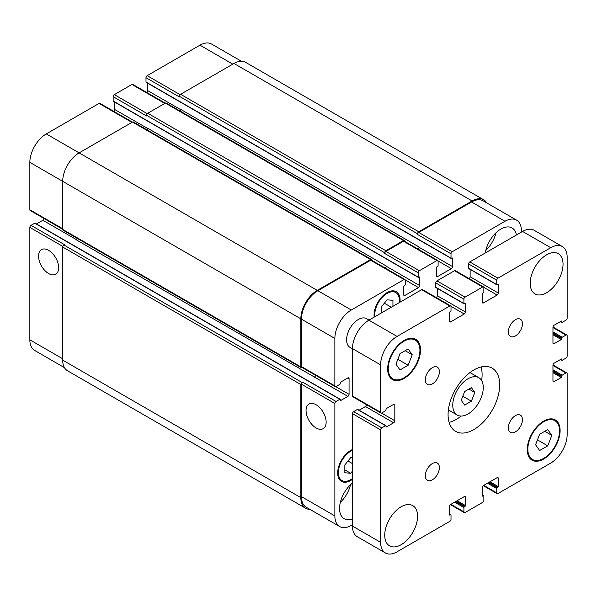 <?xml version="1.0" encoding="UTF-8"?>
<svg xmlns="http://www.w3.org/2000/svg" width="597" height="597" viewBox="0 0 597 597"><rect width="100%" height="100%" fill="white"/><g stroke="black" fill="none" stroke-linecap="round" stroke-linejoin="round"><path stroke-width="0.9" d="M464.63 405.102L461.25 400.281L464.63 391.55L471.406 387.64L474.794 392.46L471.406 401.191L464.63 405.102M471.406 401.191L462.817 396.229M474.794 392.46L468.929 389.072M452.765 405.176A21.567 12.455 -60 0 1 462.182 383.468A21.567 12.455 -60 0 1 478.801 377.692A21.567 12.455 -60 0 1 478.801 402.594A21.567 12.455 -60 0 1 457.235 415.049A21.567 12.455 -60 0 1 452.765 405.176M449.101 422.37A36.499 21.074 120 0 0 461.153 416.057M481.637 380.58A36.499 21.074 120 0 0 481.078 366.983M448.078 414.661A36.499 21.074 -60 0 1 464.011 377.923A36.499 21.074 -60 0 1 492.137 368.148A36.499 21.074 -60 0 1 492.137 410.296A36.499 21.074 -60 0 1 455.638 431.37A36.499 21.074 -60 0 1 448.078 414.661M508.375 331.887A9.955 5.746 -60 0 1 512.719 321.873A9.955 5.746 -60 0 1 520.39 319.208A9.955 5.746 -60 0 1 520.39 330.701A9.955 5.746 -60 0 1 510.435 336.447A9.955 5.746 -60 0 1 508.375 331.887M425.318 379.841A9.955 5.746 -60 0 1 429.661 369.827A9.955 5.746 -60 0 1 437.332 367.162A9.955 5.746 -60 0 1 437.332 378.655A9.955 5.746 -60 0 1 427.377 384.401A9.955 5.746 -60 0 1 425.318 379.841M425.318 475.749A9.955 5.746 -60 0 1 429.661 465.735A9.955 5.746 -60 0 1 437.332 463.071A9.955 5.746 -60 0 1 437.332 474.563A9.955 5.746 -60 0 1 427.377 480.309A9.955 5.746 -60 0 1 425.318 475.749M508.375 427.795A9.955 5.746 -60 0 1 512.719 417.781A9.955 5.746 -60 0 1 520.39 415.116A9.955 5.746 -60 0 1 520.39 426.609A9.955 5.746 -60 0 1 510.435 432.355A9.955 5.746 -60 0 1 508.375 427.795M530.196 283.262A23.231 13.41 -60 0 1 540.337 259.882A23.231 13.41 -60 0 1 558.232 253.665A23.231 13.41 -60 0 1 558.232 280.486A23.231 13.41 -60 0 1 535.009 293.896A23.231 13.41 -60 0 1 530.196 283.262M384.729 535.218A23.231 13.41 -60 0 1 394.863 511.845A23.231 13.41 -60 0 1 412.766 505.622A23.231 13.41 -60 0 1 412.766 532.442A23.231 13.41 -60 0 1 389.535 545.852A23.231 13.41 -60 0 1 384.729 535.218M352.461 348.812L350.036 347.409A16.589 9.582 -60 0 1 346.596 339.812A16.589 9.582 -60 0 1 353.842 323.119A16.589 9.582 -60 0 1 366.625 318.671L369.058 320.074M539.621 450.534L535.561 444.75L539.621 434.28L547.747 429.586L551.815 435.37L547.747 445.84L539.621 450.534M547.747 445.84L537.442 439.892M551.815 435.37L544.777 431.303M400.02 369.931L395.953 364.148L400.02 353.678L408.147 348.984L412.214 354.767L408.147 365.237L400.02 369.931M408.147 365.237L397.841 359.29M412.214 354.767L405.169 350.7M388.244 368.603A22.395 12.933 120 0 0 392.886 378.856A22.395 12.933 120 0 0 415.281 365.924A22.395 12.933 120 0 0 415.281 340.059A22.395 12.933 120 0 0 398.02 346.059A22.395 12.933 120 0 0 388.244 368.603M387.662 368.939A23.231 13.41 -60 0 1 397.796 345.566A23.231 13.41 -60 0 1 415.699 339.342A23.231 13.41 -60 0 1 415.699 366.162A23.231 13.41 -60 0 1 392.468 379.573A23.231 13.41 -60 0 1 387.662 368.939M527.852 449.205A22.395 12.933 120 0 0 532.487 459.459A22.395 12.933 120 0 0 554.889 446.526A22.395 12.933 120 0 0 554.889 420.661A22.395 12.933 120 0 0 537.628 426.661A22.395 12.933 120 0 0 527.852 449.205M527.263 449.541A23.231 13.41 -60 0 1 537.404 426.168A23.231 13.41 -60 0 1 555.3 419.945A23.231 13.41 -60 0 1 555.3 446.765A23.231 13.41 -60 0 1 532.076 460.175A23.231 13.41 -60 0 1 527.263 449.541M380.617 412.288L380.617 364.871A23.231 13.41 -60 0 1 397.042 336.424L449.832 305.948A1.657 0.955 -60 0 1 450.668 305.865A1.657 0.955 -60 0 1 451.011 306.627L451.011 310.962A0.664 0.381 -60 0 1 450.541 311.776L449.951 312.112A0.664 0.381 120 0 0 449.481 312.925L449.481 321.186A1.657 0.955 120 0 0 449.825 321.947A1.657 0.955 120 0 0 450.66 321.865L464.265 314.007A1.657 0.955 120 0 0 465.436 311.977L465.436 303.716A0.664 0.381 120 0 0 464.966 303.44L464.384 303.783A0.664 0.381 -60 0 1 463.914 303.507L463.914 299.179A1.657 0.955 -60 0 1 465.085 297.142L482.682 286.985A1.657 0.955 -60 0 1 483.51 286.903A1.657 0.955 -60 0 1 483.854 287.664L483.854 291.993A0.664 0.381 -60 0 1 483.391 292.806L482.801 293.149A0.664 0.381 120 0 0 482.331 293.963L482.331 302.224A1.657 0.955 120 0 0 482.674 302.985A1.657 0.955 120 0 0 483.503 302.903L497.114 295.045A1.657 0.955 120 0 0 498.286 293.015L498.286 284.747A0.664 0.381 120 0 0 497.816 284.478L497.234 284.814A0.664 0.381 -60 0 1 496.764 284.545L496.764 280.209A1.657 0.955 -60 0 1 497.935 278.18L550.725 247.703A23.231 13.41 -60 0 1 562.337 246.554A23.231 13.41 -60 0 1 567.15 257.18L567.15 318.141A1.657 0.955 -60 0 1 565.978 320.171L562.225 322.343A0.664 0.381 -60 0 1 561.755 322.067L561.755 321.395A0.664 0.381 120 0 0 561.284 321.119L554.128 325.253A1.657 0.955 120 0 0 552.956 327.283L552.956 342.999A1.657 0.955 120 0 0 553.3 343.76A1.657 0.955 120 0 0 554.128 343.678L561.284 339.544A0.664 0.381 120 0 0 561.755 338.73L561.755 338.051A0.664 0.381 -60 0 1 562.225 337.245L565.978 335.074A1.657 0.955 -60 0 1 566.807 334.992A1.657 0.955 -60 0 1 567.15 335.753L567.15 356.073A1.657 0.955 -60 0 1 565.978 358.103L562.225 360.267A0.664 0.381 -60 0 1 561.755 359.998L561.755 359.319A0.664 0.381 120 0 0 561.284 359.051L554.128 363.185A1.657 0.955 120 0 0 552.956 365.215L552.956 380.931A1.657 0.955 120 0 0 553.3 381.692A1.657 0.955 120 0 0 554.128 381.61L561.284 377.476A0.664 0.381 120 0 0 561.755 376.662L561.755 375.983A0.664 0.381 -60 0 1 562.225 375.17L565.978 373.006A1.657 0.955 -60 0 1 566.807 372.924A1.657 0.955 -60 0 1 567.15 373.685L567.15 434.638A23.231 13.41 -60 0 1 550.725 463.085L497.935 493.57A1.657 0.955 -60 0 1 497.107 493.652A1.657 0.955 -60 0 1 496.764 492.891L496.764 488.555A0.664 0.381 -60 0 1 497.234 487.742L497.816 487.406A0.664 0.381 120 0 0 498.286 486.592L498.286 478.324A1.657 0.955 120 0 0 497.943 477.57A1.657 0.955 120 0 0 497.114 477.652L483.503 485.503A1.657 0.955 120 0 0 482.331 487.54L482.331 495.801A0.664 0.381 120 0 0 482.801 496.07L483.391 495.734A0.664 0.381 -60 0 1 483.854 496.003L483.854 500.338A1.657 0.955 -60 0 1 482.682 502.368L465.085 512.532A1.657 0.955 -60 0 1 464.257 512.614A1.657 0.955 -60 0 1 463.914 511.853L463.914 507.517A0.664 0.381 -60 0 1 464.384 506.704L464.966 506.368A0.664 0.381 120 0 0 465.436 505.555L465.436 497.294A1.657 0.955 120 0 0 465.093 496.532A1.657 0.955 120 0 0 464.265 496.614L450.66 504.472A1.657 0.955 120 0 0 449.481 506.502L449.481 514.763A0.664 0.381 120 0 0 449.951 515.039L450.541 514.696A0.664 0.381 -60 0 1 451.011 514.972L451.011 519.3A1.657 0.955 -60 0 1 449.832 521.338L397.042 551.815A23.231 13.41 -60 0 1 385.431 552.964A23.231 13.41 -60 0 1 380.617 542.33L380.617 429.9A1.657 0.955 -60 0 1 381.796 427.862L385.55 425.698A0.664 0.381 -60 0 1 386.02 425.967L386.02 426.646A0.664 0.381 120 0 0 386.483 426.915L393.639 422.788A1.657 0.955 120 0 0 394.818 420.751L394.818 405.042A1.657 0.955 120 0 0 394.475 404.281A1.657 0.955 120 0 0 393.639 404.363L386.483 408.497A0.664 0.381 120 0 0 386.02 409.311L386.02 409.982A0.664 0.381 -60 0 1 385.55 410.796L381.796 412.967A1.657 0.955 -60 0 1 380.961 413.049A1.657 0.955 -60 0 1 380.617 412.288L352.461 396.035A1.657 0.955 120 0 0 352.805 396.789L380.961 413.049M450.668 305.865L422.512 289.612A1.657 0.955 120 0 0 421.683 289.694L368.886 320.171A23.231 13.41 120 0 0 352.461 348.618L352.461 396.035M437.28 288.358L437.28 295.724A1.657 0.955 -60 0 1 436.34 297.597M483.51 286.903L455.354 270.65A1.657 0.955 120 0 0 454.526 270.732L436.929 280.888A1.657 0.955 120 0 0 435.758 282.918L435.758 287.254A0.664 0.381 120 0 0 435.892 287.56L464.048 303.813M470.13 269.396L470.13 276.754A1.657 0.955 -60 0 1 469.19 278.627M562.337 246.554L534.181 230.293A23.231 13.41 120 0 0 522.569 231.442L469.779 261.926A1.657 0.955 120 0 0 468.608 263.956L468.608 268.292A0.664 0.381 120 0 0 468.742 268.598L496.898 284.851M357.864 409.714A0.664 0.381 120 0 0 357.394 409.445L353.64 411.609A1.657 0.955 120 0 0 352.461 413.639L352.461 526.076A23.231 13.41 120 0 0 357.275 536.71L385.431 552.964M366.64 404.773A1.657 0.955 -60 0 1 365.483 406.527L359.11 410.214M48.618 273.53A14.209 8.209 60 0 1 39.335 261.008A14.209 8.209 60 0 1 41.514 249.621A14.209 8.209 60 0 1 55.722 257.822A14.209 8.209 60 0 1 55.722 274.232A14.209 8.209 60 0 1 48.618 273.53M316.097 427.952A14.209 8.209 60 0 1 306.813 415.43A14.209 8.209 60 0 1 308.992 404.042A14.209 8.209 60 0 1 323.201 412.251A14.209 8.209 60 0 1 323.201 428.661A14.209 8.209 60 0 1 316.097 427.952M132.4 122.116L99.893 103.348A1.657 0.955 120 0 0 99.065 103.43L46.275 133.915A23.231 13.41 120 0 0 29.85 162.362L29.85 209.771A1.657 0.955 120 0 0 30.193 210.532L62.7 229.3M114.669 102.102L114.669 109.46A1.657 0.955 -60 0 1 113.721 111.333M165.25 103.154L132.743 84.386A1.657 0.955 120 0 0 131.915 84.468L114.318 94.632A1.657 0.955 120 0 0 113.146 96.662L113.146 100.997A0.664 0.381 120 0 0 113.281 101.296L418.296 277.396A0.664 0.381 120 0 0 418.631 277.366L419.213 277.03A0.664 0.381 -60 0 1 419.684 277.299L419.684 285.56A1.657 0.955 -60 0 1 418.512 287.597L404.908 295.448A1.657 0.955 -60 0 1 404.072 295.53A1.657 0.955 -60 0 1 403.729 294.776L403.729 286.508A0.664 0.381 -60 0 1 404.199 285.694L404.788 285.359A0.664 0.381 120 0 0 405.259 284.545L405.259 280.209A1.657 0.955 120 0 0 404.915 279.448A1.657 0.955 120 0 0 404.079 279.53L351.29 310.015A23.231 13.41 120 0 0 334.865 338.462L334.865 385.871A1.657 0.955 120 0 0 335.208 386.632A1.657 0.955 120 0 0 336.044 386.55L339.797 384.378A0.664 0.381 120 0 0 340.268 383.572L340.268 382.893A0.664 0.381 -60 0 1 340.73 382.08L347.887 377.946A1.657 0.955 -60 0 1 348.723 377.864A1.657 0.955 -60 0 1 349.066 378.625L349.066 394.341A1.657 0.955 -60 0 1 347.887 396.371L340.73 400.505A0.664 0.381 -60 0 1 340.268 400.229L340.268 399.557A0.664 0.381 120 0 0 339.797 399.281L336.044 401.453A1.657 0.955 120 0 0 334.865 403.482L334.865 515.92A23.231 13.41 120 0 0 339.678 526.554A23.231 13.41 120 0 0 351.29 525.397L352.461 524.726M147.519 83.132L147.519 90.498A1.657 0.955 -60 0 1 146.571 92.371M241.36 61.237L211.569 44.036A23.231 13.41 120 0 0 199.958 45.185L147.168 75.662A1.657 0.955 120 0 0 145.989 77.7L145.989 82.028A0.664 0.381 120 0 0 146.131 82.334L451.145 258.434A0.664 0.381 120 0 0 451.481 258.404L452.063 258.061A0.664 0.381 -60 0 1 452.533 258.337L452.533 266.598A1.657 0.955 -60 0 1 451.362 268.628L437.75 276.486A1.657 0.955 -60 0 1 436.922 276.568A1.657 0.955 -60 0 1 436.579 275.807L436.579 267.546A0.664 0.381 -60 0 1 437.049 266.732L437.638 266.396A0.664 0.381 120 0 0 438.101 265.583L438.101 261.247A1.657 0.955 120 0 0 437.758 260.486A1.657 0.955 120 0 0 436.929 260.568L419.333 270.732A1.657 0.955 120 0 0 418.161 272.762L418.161 277.098A0.664 0.381 120 0 0 418.296 277.396M35.245 223.457A0.664 0.381 120 0 0 34.775 223.181L31.022 225.353A1.657 0.955 120 0 0 29.85 227.382L29.85 339.82A23.231 13.41 120 0 0 34.663 350.446L64.454 367.648M44.021 218.517A1.657 0.955 -60 0 1 42.872 220.271L36.499 223.95M381.207 313.059L381.207 307.119L387.072 299.821L392.938 300.343L392.938 306.291M382.058 312.567L381.207 312.074M391.311 307.224L384.349 303.209M352.461 471.093L350.708 473.279L344.842 472.757L344.842 464.936L350.708 457.638L352.461 457.795M350.708 473.279L344.842 469.891M352.461 463.608L347.984 461.026M399.266 302.634A17.417 10.059 120 0 0 395.781 292.552A17.417 10.059 120 0 0 382.356 297.224A17.417 10.059 120 0 0 374.752 314.753A17.417 10.059 120 0 0 374.879 316.716M374.17 317.126A18.417 10.634 -60 0 1 374.05 315.164A18.417 10.634 -60 0 1 382.087 296.627A18.417 10.634 -60 0 1 396.281 291.694A18.417 10.634 -60 0 1 399.975 302.224M352.461 450.362A17.417 10.059 120 0 0 338.387 472.57A17.417 10.059 120 0 0 341.991 480.54A17.417 10.059 120 0 0 352.461 478.518M352.461 479.339A18.417 10.634 -60 0 1 341.499 481.406A18.417 10.634 -60 0 1 337.686 472.973A18.417 10.634 -60 0 1 352.461 449.541M521.397 232.121L521.397 230.77A23.231 13.41 120 0 0 516.584 220.136A23.231 13.41 120 0 0 504.972 221.286L452.183 251.762A1.657 0.955 120 0 0 451.011 253.8L451.011 258.128A0.664 0.381 120 0 0 451.145 258.434M485.301 252.964A22.395 12.933 -60 0 1 496.197 232.584A22.395 12.933 -60 0 1 512.069 227.964A22.395 12.933 -60 0 1 516.427 234.987M352.461 518.987A22.395 12.933 -60 0 1 344.2 518.718A22.395 12.933 -60 0 1 339.559 508.465A22.395 12.933 -60 0 1 352.461 483.048M485.801 250.434A22.395 12.933 120 0 0 495.995 232.778M340.327 502.398A22.395 12.933 120 0 0 350.521 484.742M335.208 386.632L301.776 367.327A1.657 0.955 -60 0 1 301.433 366.565L301.433 319.156A23.231 13.41 -60 0 1 317.858 290.709L370.647 260.232A1.657 0.955 -60 0 1 371.476 260.15L404.915 279.448M77.132 238.307A1.657 0.955 -60 0 1 76.073 239.71L314.455 377.065A1.657 0.955 120 0 0 315.604 375.312M339.678 526.554L306.246 507.249A23.231 13.41 -60 0 1 301.433 496.614L301.433 384.177A1.657 0.955 -60 0 1 302.604 382.147L336.044 401.453M417.572 233.815A1.657 0.955 -60 0 1 418.751 231.785L472.123 200.965A23.231 13.41 -60 0 1 483.742 199.816L245.591 62.319A23.231 13.41 120 0 0 233.979 63.476L180.6 94.289A1.657 0.955 120 0 0 179.428 96.318L417.572 233.815L417.572 234.494A1.657 0.955 -60 0 1 418.751 232.464L471.54 201.98A23.231 13.41 -60 0 1 483.152 200.831L516.584 220.136M418.154 249.165A1.657 0.955 120 0 0 419.101 247.292L419.101 247.024A1.657 0.955 120 0 1 417.945 249.046M384.729 252.777A1.657 0.955 -60 0 1 385.901 250.747L403.497 240.591A1.657 0.955 -60 0 1 404.326 240.509L166.175 103.012A1.657 0.955 120 0 0 165.347 103.094L147.75 113.251A1.657 0.955 120 0 0 146.578 115.288L384.729 252.777L384.729 253.456A1.657 0.955 -60 0 1 385.901 251.427L403.497 241.263A1.657 0.955 -60 0 1 404.326 241.181L437.758 260.486M385.304 268.135A1.657 0.955 120 0 0 386.252 266.262L386.252 265.986A1.657 0.955 120 0 1 385.095 268.008M309.888 509.353A23.231 13.41 -60 0 1 305.657 508.263A23.231 13.41 -60 0 1 300.843 497.629L300.843 384.52A1.657 0.955 -60 0 1 302.022 382.483L302.604 382.147M314.223 377.2A1.657 0.955 120 0 0 315.395 375.192M302.119 367.528L302.022 367.588A1.657 0.955 -60 0 1 301.187 367.67A1.657 0.955 -60 0 1 300.843 366.909L300.843 318.82A23.231 13.41 -60 0 1 317.268 290.373L370.647 259.553A1.657 0.955 -60 0 1 371.476 259.471A1.657 0.955 -60 0 1 371.819 260.232L371.819 260.344M404.326 240.509A1.657 0.955 -60 0 1 404.669 241.263L404.669 241.382M483.742 199.816A23.231 13.41 -60 0 1 486.794 202.935M371.476 259.471L133.332 121.975A1.657 0.955 120 0 0 132.497 122.057L79.125 152.877A23.231 13.41 120 0 0 62.7 181.324L62.7 229.412A1.657 0.955 120 0 0 63.043 230.173L301.187 367.67M386.252 265.986L148.101 128.497A1.657 0.955 -60 0 1 147.422 130.116M146.578 115.288L146.578 115.967L113.146 96.662M31.022 225.353L64.461 244.651L63.872 244.994A1.657 0.955 120 0 0 62.7 247.024L62.7 360.133A23.231 13.41 120 0 0 67.506 370.767L305.657 508.263M419.101 247.024L180.951 109.527A1.657 0.955 -60 0 1 180.272 111.146M179.428 96.318L179.428 96.998L145.989 77.7M352.461 348.618L380.617 364.871M368.886 320.171L397.042 336.424M421.683 289.694L449.832 305.948M449.481 321.186L450.66 321.865M450.981 306.336L464.265 314.007M437.28 295.724L465.436 311.977M464.966 303.44L465.436 303.716M435.758 287.254L463.914 303.507M435.758 282.918L463.914 299.179M436.929 280.888L465.085 297.142M454.526 270.732L482.682 286.985M482.331 302.224L483.503 302.903M483.824 287.373L497.114 295.045M470.13 276.754L498.286 293.015M497.816 284.478L498.286 284.747M468.608 268.292L496.764 284.545M468.608 263.956L496.764 280.209M469.779 261.926L497.935 278.18M522.569 231.442L550.725 247.703M560.695 321.462L561.755 322.067M561.284 321.119L561.755 321.395M552.956 342.999L554.128 343.678M552.956 334.738L561.284 339.544M552.956 333.656L561.755 338.73M552.956 332.977L561.755 338.051M552.956 331.895L562.225 337.245M552.956 327.559L565.978 335.074M560.695 359.387L561.755 359.998M561.284 359.051L561.755 359.319M552.956 380.931L554.128 381.61M552.956 372.662L561.284 377.476M552.956 371.58L561.755 376.662M552.956 370.901L561.755 375.983M552.956 369.819L562.225 375.17M552.956 365.483L565.978 373.006M483.742 485.368L496.764 492.891M487.495 483.204L496.764 488.555M488.436 482.66L497.234 487.742M489.018 482.324L497.816 487.406M489.958 481.779L498.286 486.592M497.114 477.652L498.286 478.324M482.331 495.801L482.801 496.07M482.331 495.122L483.391 495.734M450.892 504.338L463.914 511.853M454.645 502.167L463.914 507.517M455.586 501.629L464.384 506.704M456.168 501.286L464.966 506.368M457.108 500.749L465.436 505.555M464.265 496.614L465.436 497.294M449.481 514.763L449.951 515.039M449.481 514.092L450.541 514.696M352.461 526.076L380.617 542.33M352.461 413.639L380.617 429.9M353.64 411.609L381.796 427.862M357.394 409.445L385.55 425.698M386.02 426.646L386.483 426.915M365.483 406.527L393.639 422.788M381.528 413.079L394.818 420.751M393.639 404.363L394.818 405.042M301.433 366.565L334.865 385.871M347.887 377.946L349.066 378.625M335.775 386.669L349.066 394.341M314.455 377.065L347.887 396.371M340.268 400.229L340.73 400.505M68.677 242.755A0.664 0.381 120 0 0 68.215 242.486L306.358 379.983A0.664 0.381 -60 0 1 306.828 380.252M306.358 379.983L339.797 399.281M301.433 384.177L334.865 403.482M301.433 496.614L334.865 515.92M471.54 201.98L504.972 221.286M418.751 232.464L452.183 251.762M417.572 234.494L451.011 253.8M438.071 260.956L451.362 268.628M419.101 247.292L452.533 266.598M436.579 275.807L437.75 276.486M403.497 241.263L436.929 260.568M385.901 251.427L419.333 270.732M384.729 253.456L418.161 272.762M113.146 100.997L418.161 277.098M405.229 279.926L418.512 287.597M386.252 266.262L419.684 285.56M403.729 294.776L404.908 295.448M370.647 260.232L404.079 279.53M317.858 290.709L351.29 310.015M301.433 319.156L334.865 338.462M62.7 228.733L29.85 209.771M76.289 239.561L42.872 220.271M68.215 242.486L34.775 223.181M62.804 246.404L29.85 227.382M62.7 358.782L29.85 339.82M232.808 64.148L199.958 45.185M180.115 94.692L147.168 75.662M180.928 109.788L147.519 90.498M164.765 103.43L131.915 84.468M147.265 113.654L114.318 94.632M148.086 128.751L114.669 109.46M131.915 122.4L99.065 103.43M317.268 290.373L46.275 133.915M300.843 318.82L29.85 162.362M300.843 366.909L62.7 229.412M132.497 122.057L370.647 259.553M419.213 277.03L419.684 277.299M147.75 113.251L385.901 250.747M165.347 103.094L403.497 240.591M452.063 258.061L452.533 258.337M145.989 82.028L451.011 258.128M180.6 94.289L418.751 231.785M233.979 63.476L472.123 200.965M62.7 360.133L300.843 497.629M62.7 247.024L300.843 384.52M63.872 244.994L302.022 382.483M448.377 409.938L457.235 415.049M469.943 372.58L478.801 377.692M415.281 340.059L412.206 338.283M392.886 378.856L389.811 377.08M554.889 420.661L551.807 418.885M532.487 459.459L529.412 457.683M560.501 321.574L561.889 322.373M552.979 327.007L566.807 334.992M560.501 359.506L561.889 360.304M552.979 364.939L566.807 372.924M483.279 485.667L497.107 493.652M482.331 494.898L483.719 495.704M450.429 504.629L464.257 512.614M449.481 513.868L450.869 514.666M357.722 409.408L385.878 425.668M395.781 292.552L392.796 290.829M341.991 480.54L339.006 478.816M340.126 399.251L35.111 223.151"/></g></svg>
